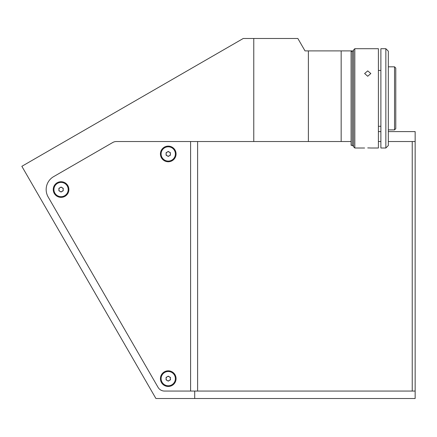 <?xml version="1.0" encoding="UTF-8"?>
<svg xmlns="http://www.w3.org/2000/svg" width="437" height="437" viewBox="0 0 437 437"><rect width="100%" height="100%" fill="white"/><g stroke="black" fill="none" stroke-linecap="round" stroke-linejoin="round"><path stroke-width="0.66" d="M168.343 381.069A6.205 6.205 0 0 1 167.868 380.764A6.205 6.205 0 0 0 168.343 381.069M341.16 50.905L351.091 50.905L351.091 141.533L341.16 141.533L341.16 50.905L308.385 50.905L308.385 141.533L341.16 141.533M415.15 391.06L415.15 398.506L194.705 398.506L194.705 391.06L415.15 391.06L415.15 141.533L388.335 141.533M308.385 50.905L305.026 50.905L297.859 38.494L243.234 38.494L21.85 166.311L155.911 398.506L194.705 398.506M253.766 38.494L253.766 141.533L308.385 141.533M253.766 141.533L116.422 141.533A7.451 7.451 0 0 0 112.697 142.528L53.614 176.641A14.896 14.896 0 0 0 48.163 196.989L158.057 387.335A7.451 7.451 0 0 0 164.509 391.06L194.705 391.06M378.404 141.533L380.884 141.533M388.335 131.597L415.15 131.597L415.15 141.533M380.884 131.597L378.404 131.597M351.091 50.905L353.571 50.905M168.245 386.466A7.822 7.822 0 0 0 176.067 378.644A7.822 7.822 0 0 0 168.245 370.822A7.822 7.822 0 0 0 160.423 378.644A7.822 7.822 0 0 0 168.245 386.466M61.065 197.36A7.822 7.822 0 0 0 68.888 189.538A7.822 7.822 0 0 0 61.065 181.721A7.822 7.822 0 0 0 53.243 189.538A7.822 7.822 0 0 0 61.065 197.36M168.245 161.766A7.822 7.822 0 0 0 176.067 153.944A7.822 7.822 0 0 0 168.245 146.122A7.822 7.822 0 0 0 160.423 153.944A7.822 7.822 0 0 0 168.245 161.766M116.422 141.533L190.592 141.533L190.592 391.06L164.509 391.06A7.451 7.451 0 0 1 158.057 387.335L48.163 196.989A14.896 14.896 0 0 1 53.614 176.641L112.697 142.528A7.451 7.451 0 0 1 116.422 141.533M197.611 141.533L197.611 391.06L412.238 391.06L412.238 141.533M161.106 153.944A7.139 7.139 0 0 0 168.245 161.084A7.139 7.139 0 0 0 175.384 153.944A7.139 7.139 0 0 0 168.245 146.805A7.139 7.139 0 0 0 161.106 153.944M166.093 152.704L166.093 155.184L168.245 156.43L170.397 155.184L170.397 152.704L168.245 151.464L166.093 152.704M170.397 153.944A2.152 2.152 0 0 0 168.245 151.797A2.152 2.152 0 0 0 166.093 153.944A2.152 2.152 0 0 0 168.245 156.096A2.152 2.152 0 0 0 170.397 153.944M53.926 189.538A7.139 7.139 0 0 0 61.065 196.677A7.139 7.139 0 0 0 68.205 189.538A7.139 7.139 0 0 0 61.065 182.404A7.139 7.139 0 0 0 53.926 189.538M61.065 192.023L63.218 190.783L63.218 188.298L61.065 187.058L58.913 188.298L58.913 190.783L61.065 192.023M62.141 187.681A2.152 2.152 0 0 0 58.913 189.538A2.152 2.152 0 0 0 61.065 191.69A2.152 2.152 0 0 0 62.141 187.681L63.218 188.298L63.218 189.538M161.106 378.644A7.139 7.139 0 0 0 168.245 385.784A7.139 7.139 0 0 0 175.384 378.644A7.139 7.139 0 0 0 168.245 371.505A7.139 7.139 0 0 0 161.106 378.644M168.245 376.164L166.093 377.404L166.093 379.884L168.245 381.13L170.397 379.884L170.397 377.404L168.245 376.164M170.397 378.644A2.152 2.152 0 0 0 168.245 376.497A2.152 2.152 0 0 0 166.093 378.644A2.152 2.152 0 0 0 168.245 380.796A2.152 2.152 0 0 0 170.397 378.644M353.571 145.778L352.331 145.778L352.331 50.932L353.571 50.932M367.725 76.262L364.622 73.525L367.725 70.887L370.827 73.525L367.725 76.262M370.827 148.012L378.404 148.012L378.404 48.698L354.817 48.698L354.817 148.012L353.571 146.772L353.571 49.938L354.817 48.698M367.725 147.914C363.721 148.023 363.721 148.023 367.725 147.914C371.729 148.023 371.729 148.023 367.725 147.914L369.882 147.963M370.674 148.001L369.953 147.963M394.54 66.823L395.78 68.063L395.78 128.647L394.54 129.887L394.54 66.823L388.335 66.823M352.331 145.281L351.091 145.281L351.091 141.533M385.849 98.352L385.849 48.698L380.884 48.698L380.884 148.012L385.849 148.012L385.849 98.352M385.849 48.698L388.335 51.178L388.335 145.526L385.849 148.012M364.622 148.012L354.817 148.012M380.884 126.288L378.404 126.288M380.884 70.423L378.404 70.423M394.54 129.887L388.335 129.887M352.331 51.429L351.091 51.429"/></g></svg>
